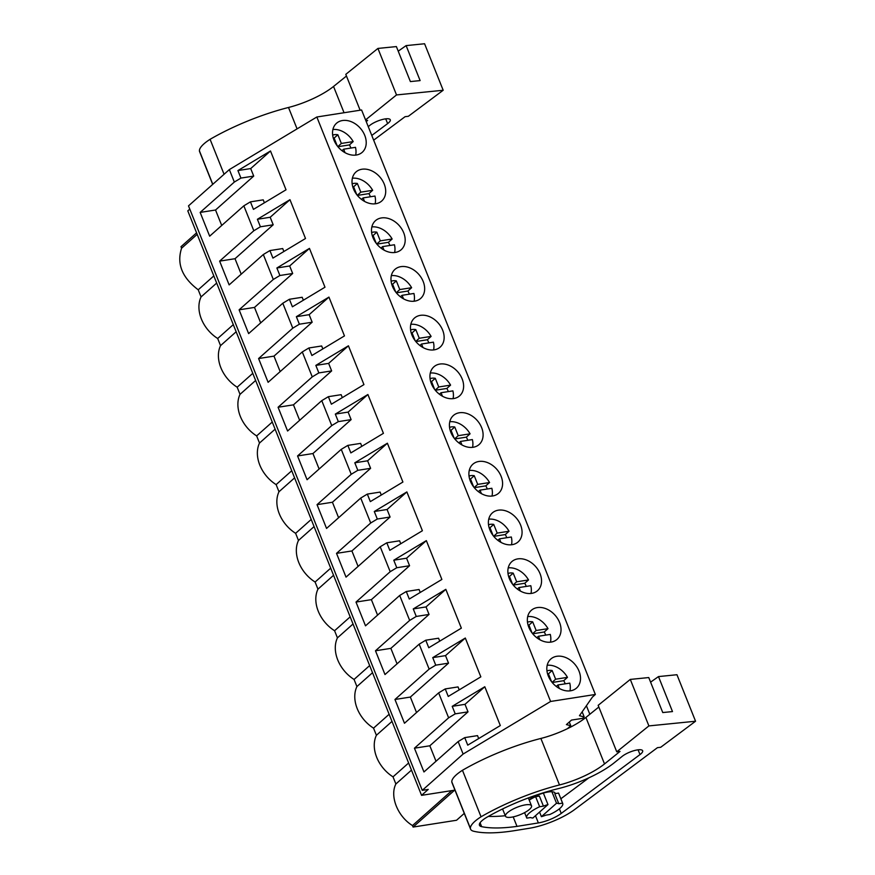 <?xml version="1.0" encoding="UTF-8"?>
<svg xmlns="http://www.w3.org/2000/svg" width="875" height="875" viewBox="0 0 875 875"><rect width="100%" height="100%" fill="white"/><g stroke="black" fill="none" stroke-linecap="round" stroke-linejoin="round"><path stroke-width="1.31" d="M189.788 209.103L187.797 210.875L421.564 795.342L428.236 789.425L422.264 790.355L188.497 205.877L229.348 169.586L316.838 116.998L361.594 109.987L595.361 694.466L592.43 697.069L579.458 715.717L584.194 716.931L582.586 718.353L571.484 720.092L566.409 724.598L570.773 725.714L567.448 728.678M316.838 116.998L550.605 701.466L595.361 694.466M556.763 656.294A19.392 14.525 -131.6 0 1 577.117 667.362A19.392 14.525 -131.6 0 1 576.548 688.045A19.392 14.525 -131.6 0 1 570.566 690.791A19.392 14.525 -131.6 0 1 550.211 679.733A19.392 14.525 -131.6 0 1 550.78 659.05A19.392 14.525 -131.6 0 1 556.763 656.294M512.116 544.677A19.392 14.525 -131.6 0 1 491.772 533.608A19.392 14.525 -131.6 0 1 492.341 512.925A19.392 14.525 -131.6 0 1 498.323 510.18A19.392 14.525 -131.6 0 1 518.678 521.248A19.392 14.525 -131.6 0 1 518.109 541.931A19.392 14.525 -131.6 0 1 512.116 544.677M478.844 461.475A19.392 14.525 -131.6 0 1 499.198 472.544A19.392 14.525 -131.6 0 1 498.619 493.227A19.392 14.525 -131.6 0 1 492.636 495.972A19.392 14.525 -131.6 0 1 472.281 484.903A19.392 14.525 -131.6 0 1 472.861 464.22A19.392 14.525 -131.6 0 1 478.844 461.475M459.364 412.759A19.392 14.525 -131.6 0 1 479.708 423.828A19.392 14.525 -131.6 0 1 479.139 444.511A19.392 14.525 -131.6 0 1 473.156 447.267A19.392 14.525 -131.6 0 1 452.802 436.198A19.392 14.525 -131.6 0 1 453.37 415.516A19.392 14.525 -131.6 0 1 459.364 412.759M434.197 349.858A19.392 14.525 -131.6 0 1 413.842 338.789A19.392 14.525 -131.6 0 1 414.411 318.106A19.392 14.525 -131.6 0 1 420.394 315.35A19.392 14.525 -131.6 0 1 440.748 326.419A19.392 14.525 -131.6 0 1 440.18 347.102A19.392 14.525 -131.6 0 1 434.197 349.858M395.238 252.438A19.392 14.525 -131.6 0 1 374.883 241.369A19.392 14.525 -131.6 0 1 375.452 220.686A19.392 14.525 -131.6 0 1 381.434 217.941A19.392 14.525 -131.6 0 1 401.789 229.009A19.392 14.525 -131.6 0 1 401.22 249.692A19.392 14.525 -131.6 0 1 395.238 252.438M361.955 169.236A19.392 14.525 -131.6 0 1 382.309 180.305A19.392 14.525 -131.6 0 1 381.741 200.987A19.392 14.525 -131.6 0 1 375.758 203.733A19.392 14.525 -131.6 0 1 355.403 192.664A19.392 14.525 -131.6 0 1 355.972 171.981A19.392 14.525 -131.6 0 1 361.955 169.236M400.914 266.645A19.392 14.525 -131.6 0 1 421.269 277.714A19.392 14.525 -131.6 0 1 420.7 298.397A19.392 14.525 -131.6 0 1 414.717 301.142A19.392 14.525 -131.6 0 1 394.363 290.084A19.392 14.525 -131.6 0 1 394.931 269.402A19.392 14.525 -131.6 0 1 400.914 266.645M453.677 398.562A19.392 14.525 -131.6 0 1 433.322 387.494A19.392 14.525 -131.6 0 1 433.891 366.811A19.392 14.525 -131.6 0 1 439.873 364.055A19.392 14.525 -131.6 0 1 460.228 375.123A19.392 14.525 -131.6 0 1 459.659 395.806A19.392 14.525 -131.6 0 1 453.677 398.562M517.803 558.884A19.392 14.525 -131.6 0 1 538.158 569.953A19.392 14.525 -131.6 0 1 537.589 590.636A19.392 14.525 -131.6 0 1 531.606 593.381A19.392 14.525 -131.6 0 1 511.252 582.312A19.392 14.525 -131.6 0 1 511.82 561.63A19.392 14.525 -131.6 0 1 517.803 558.884M537.283 607.589A19.392 14.525 -131.6 0 1 557.637 618.658A19.392 14.525 -131.6 0 1 557.069 639.341A19.392 14.525 -131.6 0 1 551.086 642.086A19.392 14.525 -131.6 0 1 530.731 631.017A19.392 14.525 -131.6 0 1 531.3 610.334A19.392 14.525 -131.6 0 1 537.283 607.589M356.267 155.028A19.392 14.525 -131.6 0 1 335.923 143.959A19.392 14.525 -131.6 0 1 336.492 123.277A19.392 14.525 -131.6 0 1 342.475 120.531A19.392 14.525 -131.6 0 1 362.83 131.6A19.392 14.525 -131.6 0 1 362.261 152.283A19.392 14.525 -131.6 0 1 356.267 155.028M582.159 711.845L584.194 716.931M569.297 722.028L570.773 725.714M586.403 705.731L589.827 714.273M421.564 795.342L454.967 790.114M229.348 169.586L234.336 182.055L200.156 212.417L209.661 236.184L243.841 205.822L253.816 230.759L219.636 261.122L229.141 284.889L263.32 254.527L273.295 279.464L239.116 309.827L248.631 333.605L282.8 303.231L292.775 328.169L258.595 358.542L268.111 382.309L302.291 351.936L312.255 376.873L278.086 407.247L287.591 431.014L321.77 400.641L331.745 425.578L297.566 455.952L307.07 479.719L341.25 449.356L351.225 474.294L317.045 504.656L326.55 528.423L360.73 498.061L370.705 522.998L336.525 553.361L346.03 577.128L380.209 546.766L390.184 571.703L356.005 602.066L365.509 625.833L399.689 595.47L409.664 620.408L375.484 650.77L384.989 674.548L419.169 644.175L429.144 669.112L394.964 699.486L404.48 723.253L438.648 692.88L448.623 717.817L414.444 748.191L429.833 745.784L468.016 711.856L465.008 704.331L484.794 686.744L452.211 706.333L465.008 704.331M422.264 790.355L463.116 754.053L550.605 701.466M414.444 748.191L423.959 771.958L458.139 741.584L463.116 754.053M234.336 182.055L240.931 178.084L237.923 170.559L250.709 168.558L270.495 150.981L237.923 170.559M270.495 150.981L286.027 189.798L253.444 209.377L250.436 201.852L263.222 199.85L264.403 202.792M243.841 205.822L250.436 201.852M253.816 230.759L260.411 226.789L257.403 219.275L270.189 217.262L289.975 199.686L257.403 219.275M289.975 199.686L305.506 238.503L272.923 258.092L269.916 250.567L282.713 248.566L283.883 251.497M263.32 254.527L269.916 250.567M273.295 279.464L279.891 275.505L276.883 267.98L289.669 265.978L309.455 248.391L276.883 267.98M309.455 248.391L324.986 287.208L292.403 306.797L289.395 299.272L302.192 297.27L303.363 300.202M282.8 303.231L289.395 299.272M292.775 328.169L299.37 324.209L296.362 316.684L309.148 314.683L328.945 297.095L296.362 316.684M328.945 297.095L344.466 335.913L311.894 355.502L308.875 347.977L321.672 345.975L322.842 348.917M302.291 351.936L308.875 347.977M312.255 376.873L318.85 372.914L315.842 365.389L328.639 363.387L348.425 345.8L315.842 365.389M348.425 345.8L363.945 384.617L331.373 404.206L328.366 396.681L341.152 394.68L342.322 397.622M321.77 400.641L328.366 396.681M331.745 425.578L338.33 421.619L335.322 414.094L348.119 412.092L367.905 394.516L335.322 414.094M367.905 394.516L383.425 433.333L350.853 452.911L347.845 445.386L360.631 443.384L361.812 446.327M341.25 449.356L347.845 445.386M351.225 474.294L357.82 470.323L354.802 462.798L367.598 460.797L387.384 443.22L354.802 462.798M387.384 443.22L402.905 482.038L370.333 501.616L367.325 494.091L380.111 492.089L381.292 495.031M360.73 498.061L367.325 494.091M370.705 522.998L377.3 519.028L374.292 511.503L387.078 509.502L406.864 491.925L374.292 511.503M406.864 491.925L422.395 530.742L389.812 550.32L386.805 542.795L399.591 540.794L400.772 543.736M380.209 546.766L386.805 542.795M390.184 571.703L396.78 567.733L393.772 560.208L406.558 558.206L426.344 540.63L393.772 560.208M426.344 540.63L441.875 579.447L409.292 599.025L406.284 591.511L419.07 589.509L420.252 592.441M399.689 595.47L406.284 591.511M409.664 620.408L416.259 616.448L413.252 608.923L426.037 606.922L445.823 589.334L413.252 608.923M445.823 589.334L461.355 628.152L428.772 647.741L425.764 640.216L438.561 638.214L439.731 641.145M419.169 644.175L425.764 640.216M429.144 669.112L435.739 665.153L432.731 657.628L445.517 655.627L465.303 638.039L432.731 657.628M465.303 638.039L480.834 676.856L448.252 696.445L445.244 688.92L458.041 686.919L459.211 689.861M438.648 692.88L445.244 688.92M448.623 717.817L455.219 713.858L452.211 706.333M484.794 686.744L500.314 725.561L467.742 745.15L464.723 737.625L477.52 735.623L478.691 738.566M458.139 741.584L464.723 737.625M213.817 275.92L198.209 289.789C182.077 277.594 176.531 263.736 181.584 248.216L180.983 246.706L196.58 232.848M181.584 248.216L197.181 234.358M198.209 289.789L201.064 296.92L216.672 283.062M200.156 212.417L215.534 210.011L253.717 176.083L250.709 168.558M240.931 178.084L253.717 176.083M221.725 225.477L215.534 210.011M464.275 813.389L456.542 820.258L413.098 827.061L412.497 825.552C397.709 816.583 389.572 796.261 395.872 783.989L411.48 770.12M201.064 296.92A32.069 24.019 -131.6 0 0 217.689 338.494L220.544 345.625A32.069 24.019 -131.6 0 0 237.169 387.198L240.023 394.341A32.069 24.019 -131.6 0 0 256.648 435.903L259.503 443.045A32.069 24.019 -131.6 0 0 276.128 484.608L278.983 491.75A32.069 24.019 -131.6 0 0 295.619 533.312L298.473 540.455A32.069 24.019 -131.6 0 0 315.098 582.028L317.953 589.159A32.069 24.019 -131.6 0 0 334.578 630.733L337.433 637.864A32.069 24.019 -131.6 0 0 354.058 679.438L356.912 686.569A32.069 24.019 -131.6 0 0 373.537 728.142L376.392 735.284A32.069 24.019 -131.6 0 0 393.017 776.847L395.872 783.989M556.522 803.25L541.417 816.67A16.177 4.648 -21.8 0 0 545.978 815.128L549.752 814.538A19.403 5.578 158.2 0 0 562.712 803.425L558.688 793.363A19.403 5.578 -21.8 0 0 558.545 793.078L554.772 793.669L558.797 803.731A16.177 4.648 -21.8 0 0 556.522 803.25L551.917 791.755M541.417 816.67L539.569 812.066M529.222 800.089A19.403 5.578 -21.8 0 1 535.62 796.666L539.394 796.075L543.419 806.137A16.177 4.648 -21.8 0 1 547.98 804.595L532.875 818.016A16.177 4.648 -21.8 0 1 530.6 817.534L526.827 818.125A19.403 5.578 158.2 0 1 526.684 817.841L524.595 812.623M547.98 804.595L543.375 793.089M507.391 812.766A14.011 4.025 -21.8 0 1 521.391 805.777A14.011 4.025 -21.8 0 1 531.519 805.82A14.011 4.025 -21.8 0 1 529.605 809.287A14.011 4.025 -21.8 0 1 515.616 816.266A14.011 4.025 -21.8 0 1 505.488 816.222A14.011 4.025 -21.8 0 1 507.391 812.766M436.012 761.239L429.833 745.784M455.219 713.858L468.016 711.856M393.017 776.847L408.625 762.989M412.497 825.552L451.828 790.606M413.098 827.061L454.628 790.169M562.712 803.425A19.403 5.578 158.2 0 0 562.57 803.141L558.797 803.731M558.545 793.078L562.57 803.141M543.419 806.148L539.645 806.739A19.403 5.578 158.2 0 0 526.684 817.841M535.62 796.666L539.645 806.739M260.411 226.789L273.197 224.788L270.189 217.262M273.197 224.788L235.014 258.716L241.205 274.181M219.636 261.122L235.014 258.716M217.689 338.494L233.297 324.625M279.891 275.505L292.677 273.492L289.669 265.978M292.677 273.492L254.494 307.42L260.684 322.886M239.116 309.827L254.494 307.42M237.169 387.198L252.777 373.33M236.152 331.767L220.544 345.625M299.37 324.209L312.167 322.208L309.148 314.683M312.167 322.208L273.984 356.125L280.164 371.591M258.595 358.542L273.984 356.125M256.648 435.903L272.256 422.045M255.631 380.472L240.023 394.341M318.85 372.914L331.647 370.913L328.639 363.387M331.647 370.913L293.464 404.841L299.644 420.295M278.086 407.247L293.464 404.841M276.128 484.608L291.736 470.75M275.111 429.177L259.503 443.045M338.33 421.619L351.127 419.617L348.119 412.092M351.127 419.617L312.944 453.545L319.123 469.011M297.566 455.952L312.944 453.545M295.619 533.312L311.216 519.455M294.591 477.881L278.983 491.75M357.82 470.323L370.606 468.322L367.598 460.797M370.606 468.322L332.423 502.25L338.603 517.716M317.045 504.656L332.423 502.25M315.098 582.028L330.695 568.159M314.07 526.586L298.473 540.455M377.3 519.028L390.086 517.027L387.078 509.502M390.086 517.027L351.903 550.955L358.094 566.42M336.525 553.361L351.903 550.955M334.578 630.733L350.175 616.864M333.55 575.302L317.953 589.159M396.78 567.733L409.566 565.731L406.558 558.206M409.566 565.731L371.383 599.659L377.573 615.125M356.005 602.066L371.383 599.659M354.058 679.438L369.666 665.569M353.03 624.006L337.433 637.864M416.259 616.448L429.045 614.436L426.037 606.922M429.045 614.436L390.863 648.364L397.053 663.83M375.484 650.77L390.863 648.364M373.537 728.142L389.145 714.273M372.52 672.711L356.912 686.569M435.739 665.153L448.536 663.152L445.517 655.627M448.536 663.152L410.353 697.069L416.533 712.534M394.964 699.486L410.353 697.069M392 721.416L376.392 735.284M355.644 155.116A19.392 14.525 48.4 0 0 355.48 147.339L343.645 149.198L345.045 152.688M350.93 148.061A19.392 14.525 48.4 0 0 349.442 144.911L353.183 141.586A19.392 14.525 48.4 0 0 332.894 129.511M353.183 141.586L341.348 143.445L337.87 134.761A13.661 10.227 48.4 0 0 332.664 135.111M343.645 149.198L341.983 150.675M337.903 146.716L349.442 144.911M337.87 134.761L334.13 138.086L337.258 145.906M334.13 138.086A13.661 10.227 48.4 0 0 333.244 137.955M341.348 143.445L337.805 146.595M375.123 203.82A19.392 14.525 48.4 0 0 374.959 196.055L363.125 197.903L364.525 201.392M370.409 196.766A19.392 14.525 48.4 0 0 368.922 193.616L372.663 190.302A19.392 14.525 48.4 0 0 352.373 178.216M372.663 190.302L360.828 192.15L357.35 183.466A13.661 10.227 48.4 0 0 352.144 183.816M363.125 197.903L361.463 199.38M357.383 195.42L368.922 193.616M357.35 183.466L353.609 186.791L356.738 194.611M353.609 186.791A13.661 10.227 48.4 0 0 352.723 186.659M360.828 192.15L357.284 195.3M394.614 252.525A19.392 14.525 48.4 0 0 394.439 244.759L382.605 246.608L384.005 250.097M389.889 245.47A19.392 14.525 48.4 0 0 388.402 242.32L392.142 239.006A19.392 14.525 48.4 0 0 371.864 226.92M392.142 239.006L380.308 240.855L376.83 232.17A13.661 10.227 48.4 0 0 371.623 232.531M382.605 246.608L380.942 248.084M376.863 244.136L388.402 242.32M376.83 232.17L373.089 235.495L376.228 243.316M373.089 235.495A13.661 10.227 48.4 0 0 372.203 235.364M380.308 240.855L376.764 244.005M414.094 301.23A19.392 14.525 48.4 0 0 413.919 293.464L402.084 295.312L403.484 298.802M409.369 294.175A19.392 14.525 48.4 0 0 407.881 291.036L411.622 287.711A19.392 14.525 48.4 0 0 391.344 275.625M411.622 287.711L399.787 289.559L396.309 280.875A13.661 10.227 48.4 0 0 391.103 281.236M402.084 295.312L400.422 296.789M396.353 292.841L407.881 291.036M396.309 280.875L392.58 284.2L395.708 292.02M392.58 284.2A13.661 10.227 48.4 0 0 391.683 284.08M399.787 289.559L396.244 292.709M433.573 349.934A19.392 14.525 48.4 0 0 433.409 342.169L421.564 344.017L422.964 347.517M428.848 342.88A19.392 14.525 48.4 0 0 427.361 339.741L431.102 336.416A19.392 14.525 48.4 0 0 410.823 324.33M431.102 336.416L419.267 338.264L415.789 329.58A13.661 10.227 48.4 0 0 410.583 329.941M421.564 344.017L419.913 345.494M415.833 341.545L427.361 339.741M415.789 329.58L412.059 332.905L415.188 340.736M412.059 332.905A13.661 10.227 48.4 0 0 411.163 332.784M419.267 338.264L415.723 341.414M453.053 398.639A19.392 14.525 48.4 0 0 452.889 390.873L441.055 392.733L442.444 396.222M448.328 391.584A19.392 14.525 48.4 0 0 446.852 388.445L450.581 385.12A19.392 14.525 48.4 0 0 430.303 373.034M450.581 385.12L438.747 386.98L435.28 378.295A13.661 10.227 48.4 0 0 430.073 378.645M441.055 392.733L439.392 394.198M435.312 390.25L446.852 388.445M435.28 378.295L431.539 381.609L434.667 389.441M431.539 381.609A13.661 10.227 48.4 0 0 430.653 381.489M438.747 386.98L435.203 390.119M472.533 447.344A19.392 14.525 48.4 0 0 472.369 439.578L460.534 441.438L461.923 444.927M467.808 440.289A19.392 14.525 48.4 0 0 466.331 437.15L470.061 433.825A19.392 14.525 48.4 0 0 449.783 421.739M470.061 433.825L458.227 435.684L454.759 427A13.661 10.227 48.4 0 0 449.553 427.35M460.534 441.438L458.872 442.914M454.792 438.955L466.331 437.15M454.759 427L451.019 430.314L454.147 438.145M451.019 430.314A13.661 10.227 48.4 0 0 450.133 430.194M458.227 435.684L454.683 438.823M492.012 496.059A19.392 14.525 48.4 0 0 491.848 488.283L480.014 490.142L481.403 493.631M487.287 489.005A19.392 14.525 48.4 0 0 485.811 485.855L489.552 482.53A19.392 14.525 48.4 0 0 469.263 470.455M489.552 482.53L477.706 484.389L474.239 475.705A13.661 10.227 48.4 0 0 469.033 476.055M480.014 490.142L478.352 491.619M474.272 487.659L485.811 485.855M474.239 475.705L470.498 479.03L473.627 486.85M470.498 479.03A13.661 10.227 48.4 0 0 469.613 478.898M477.706 484.389L474.173 487.539M511.492 544.764A19.392 14.525 48.4 0 0 511.328 536.998L499.494 538.847L500.894 542.336M506.778 537.709A19.392 14.525 48.4 0 0 505.291 534.559L509.031 531.245A19.392 14.525 48.4 0 0 488.742 519.159M509.031 531.245L497.197 533.094L493.719 524.409A13.661 10.227 48.4 0 0 488.512 524.759M499.494 538.847L497.831 540.323M493.752 536.364L505.291 534.559M493.719 524.409L489.978 527.734L493.106 535.555M489.978 527.734A13.661 10.227 48.4 0 0 489.092 527.603M497.197 533.094L493.653 536.244M530.972 593.469A19.392 14.525 48.4 0 0 530.808 585.703L518.973 587.552L520.373 591.041M526.258 586.414A19.392 14.525 48.4 0 0 524.77 583.264L528.511 579.95A19.392 14.525 48.4 0 0 508.233 567.864M528.511 579.95L516.677 581.798L513.198 573.114A13.661 10.227 48.4 0 0 507.992 573.475M518.973 587.552L517.311 589.028M513.231 585.08L524.77 583.264M513.198 573.114L509.458 576.439L512.586 584.259M509.458 576.439A13.661 10.227 48.4 0 0 508.572 576.308M516.677 581.798L513.133 584.948M550.462 642.173A19.392 14.525 48.4 0 0 550.288 634.408L538.453 636.256L539.853 639.745M545.737 635.119A19.392 14.525 48.4 0 0 544.25 631.98L547.991 628.655A19.392 14.525 48.4 0 0 527.712 616.569M547.991 628.655L536.156 630.503L532.678 621.819A13.661 10.227 48.4 0 0 527.472 622.18M538.453 636.256L536.791 637.733M532.711 633.784L544.25 631.98M532.678 621.819L528.938 625.144L532.077 632.964M528.938 625.144A13.661 10.227 48.4 0 0 528.052 625.013M536.156 630.503L532.612 633.653M569.942 690.878A19.392 14.525 48.4 0 0 569.767 683.112L557.933 684.961L559.333 688.461M565.217 683.823A19.392 14.525 48.4 0 0 563.73 680.684L567.47 677.359A19.392 14.525 48.4 0 0 547.192 665.273M567.47 677.359L555.636 679.208L552.158 670.523A13.661 10.227 48.4 0 0 546.952 670.884M557.933 684.961L556.27 686.438M552.202 682.489L563.73 680.684M552.158 670.523L548.428 673.848L551.556 681.68M548.428 673.848A13.661 10.227 48.4 0 0 547.531 673.728M555.636 679.208L552.092 682.358M373.658 140.164L405.07 116.692L408.341 116.298L443.188 90.256L424.583 43.75L406.12 45.609L420.12 80.598L410.386 81.583L396.386 46.583L377.923 48.431L345.789 74.353L360.128 110.217M212.691 184.384L199.598 151.648A29.105 8.367 -21.8 0 1 199.423 150.861A31.762 9.122 -21.8 0 1 210.088 139.311A97.027 27.88 -21.8 0 1 288.509 107.472A43.127 12.392 -21.8 0 0 333.539 86.461L346.456 76.037M398.223 51.177L406.12 45.609M443.188 90.256L396.517 94.938L365.553 119.908M366.231 121.592L367.642 120.455L365.859 120.673M368.255 126.645L369.808 125.398A12.195 3.5 -21.8 0 1 381.905 119.623A12.195 3.5 -21.8 0 1 390.283 119.787A12.195 3.5 -21.8 0 1 387.625 123.605L371.777 135.45M377.923 48.431L396.517 94.938M224.066 174.267L210.088 139.311M650.595 682.15L658.492 676.583L676.955 674.723L695.559 721.23L660.713 747.272L657.442 747.666L574.7 809.506A37.734 10.839 -21.8 0 1 529.539 828.231L515.189 830.55A123.977 35.623 -21.8 0 1 473.703 831.25A29.105 8.367 -21.8 0 1 470.564 829.128A29.105 8.367 -21.8 0 1 470.389 828.341A31.762 9.122 -21.8 0 1 481.053 816.791A97.027 27.88 -21.8 0 1 559.486 784.952L540.881 738.445A97.027 27.88 -21.8 0 0 462.459 770.284A31.762 9.122 -21.8 0 0 451.795 781.834A29.105 8.367 -21.8 0 0 451.97 782.622L470.564 829.128M695.559 721.23L648.889 725.911L616.755 751.822L620.014 751.428L604.516 763.941L585.911 717.434A43.127 12.392 -21.8 0 1 540.881 738.445M585.911 717.434L598.828 707.011M658.492 676.583L672.492 711.572L662.758 712.556L648.758 677.556L630.295 679.416L598.161 705.327L616.755 751.822M604.516 763.941A43.127 12.392 -21.8 0 1 559.486 784.952M639.997 754.578L561.236 813.433A19.108 5.491 -21.8 0 1 538.366 822.927L516.994 826.383A123.977 35.623 -21.8 0 1 481.633 826.656A18.375 5.283 -21.8 0 1 479.456 825.267A18.375 5.283 -21.8 0 1 487.211 817.064A86.603 24.883 -21.8 0 1 558.316 788.627A52.456 15.072 -21.8 0 0 614.228 762.781L622.18 756.372A12.195 3.5 -21.8 0 1 634.277 750.597A12.195 3.5 -21.8 0 1 642.655 750.761A12.195 3.5 -21.8 0 1 639.997 754.578L638.094 749.82M630.295 679.416L648.889 725.911M481.053 816.791L462.459 770.284M505.291 815.73A123.977 35.623 -21.8 0 1 488.37 816.408M516.994 826.383L513.188 816.889M524.694 812.886L523.841 813.017M588.941 777.788L560.853 798.777M529.08 799.717A16.177 4.648 -21.8 0 1 548.111 792.006A16.177 4.648 -21.8 0 1 555.111 793.122L555.297 793.592M212.789 184.297L199.423 150.861M297.073 128.877L288.509 107.472M344.05 112.733L333.539 86.461M387.625 123.605L385.722 118.847M470.389 828.341L451.795 781.834M481.633 826.656L480.08 822.763M535.478 815.697L538.366 822.927M561.236 813.433L559.388 808.817M531.519 805.82L528.358 797.934M505.488 816.222L502.578 808.959"/></g></svg>
